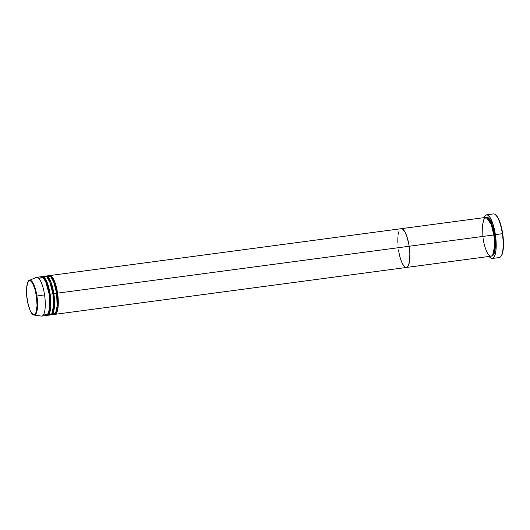 <?xml version="1.0" encoding="UTF-8"?>
<svg xmlns="http://www.w3.org/2000/svg" width="530" height="530" viewBox="0 0 530 530"><rect width="100%" height="100%" fill="white"/><g stroke="black" fill="none" stroke-linecap="round" stroke-linejoin="round"><path stroke-width="0.79" d="M492.31 258.474L499.286 257.547A22.008 6.214 -97.6 0 0 502.36 233.697A22.008 6.214 82.4 0 1 500.969 256.341L501.334 255.818A21.518 6.075 -97.6 0 0 502.692 233.677L495.384 234.624A22.008 6.214 82.4 0 1 492.31 258.474A22.008 6.214 82.4 0 1 489.163 256.427L490.767 258.05L492.648 258.395L493.755 257.58L495.086 254.87L495.928 250.591L496.212 245.112L495.384 234.624L502.36 233.697A22.008 6.214 -97.6 0 0 493.463 213.915L486.487 214.849A22.008 6.214 82.4 0 1 495.384 234.624L493.145 224.621L490.025 217.459L488.031 215.273L486.752 214.829L485.043 215.743L483.989 217.644A22.008 6.214 82.4 0 1 486.487 214.849M486.354 217.406L489.23 218.612L491.86 223.455L494.722 234.85L494.126 234.956L492.032 225.813L487.852 218.261L492.032 225.813L494.126 234.956L493.794 234.989L491.224 224.356L486.162 217.38L483.877 219.374L482.644 224.568L482.856 236.433M49.668 275.567A19.564 5.525 82.4 0 1 57.571 293.143L409.153 246.264L408.842 244.376L409.153 246.264L493.788 234.975A19.564 5.525 -97.6 0 0 485.884 217.393L49.668 275.567A19.564 5.525 82.4 0 0 49.21 275.699L52.086 276.905L54.709 281.748L57.571 293.143L409.153 246.264A19.564 5.525 -97.6 0 0 401.243 228.682A19.564 5.525 82.4 0 1 409.153 246.264L409.849 253.79L409.637 260.455L408.537 265.232L407.702 266.669L406.179 267.478L407.702 266.669L408.537 265.232L409.637 260.455L409.849 253.79L409.153 246.264A19.564 5.525 -97.6 0 1 406.417 267.464L491.052 256.175A19.564 5.525 -97.6 0 0 493.788 234.975L409.153 246.264A19.564 5.525 82.4 0 1 406.417 267.464A19.564 5.525 82.4 0 1 398.507 249.882L398.818 251.77L398.507 249.882M400.017 257.143L401.548 261.727L400.017 257.143M402.687 264.159L404.463 266.616L402.687 264.159M408.842 244.376L407.159 237.367L404.973 231.988L402.615 229.059L400.945 228.755L400.435 229.026L401.475 228.669L402.615 229.059L404.973 231.988L407.159 237.367L408.842 244.376M399.123 230.914L398.222 234.286L399.123 230.914M397.884 237.215L397.805 242.356L397.884 237.215M495.497 214.756L498.101 217.976L499.942 222.209L501.963 229.569L502.977 235.77L503.467 241.958L503.228 249.285L502.4 253.472L501.095 256.123M486.003 217.611L487.05 217.26L488.183 217.651L491.118 221.719L493.655 229.318L494.98 236.751L495.451 244.171L495.007 250.445L493.708 254.625L492.284 255.983L491.191 255.964M483.148 238.599C483.777 244.323 487.375 257.183 491.356 256.103C495.258 254.499 494.848 240.554 493.788 234.975L494.126 234.956L494.821 245.304L492.728 254.824L494.821 245.304L494.126 234.956L494.722 234.85L495.331 247.735L494.092 253.85L491.509 256.043M495.404 214.643A22.008 6.214 82.4 0 1 502.36 233.697L502.692 233.677A21.518 6.075 -97.6 0 0 495.894 215.048L495.404 214.643M47.561 277.548L47.952 276.958M50.708 276.554L54.888 284.106L56.975 293.249L54.888 284.106L50.708 276.554M52.43 314.018L55.484 313.276L57.147 307.287L56.644 293.269L53.855 293.64L56.644 293.269A19.564 5.525 -97.6 0 0 48.733 275.686L45.944 276.064A19.564 5.525 82.4 0 0 45.487 276.196L48.362 277.402L50.993 282.245L53.855 293.64A19.564 5.525 82.4 0 1 51.118 314.84L53.908 314.469A19.564 5.525 -97.6 0 0 56.644 293.269L53.384 280.9L50.403 276.282L47.428 276.514M57.571 293.143L56.975 293.249L57.571 293.143A19.564 5.525 82.4 0 1 54.835 314.35A19.564 5.525 82.4 0 1 54.365 314.336L56.942 312.144L58.181 306.029L57.571 293.143M46.984 277.051L51.165 284.603L53.258 293.746L51.165 284.603L46.984 277.051M48.707 314.515L51.768 313.773L53.424 307.784L52.92 293.766L50.131 294.137L52.92 293.766A19.564 5.525 -97.6 0 0 45.017 276.183L42.228 276.554A19.564 5.525 82.4 0 0 41.771 276.686L44.646 277.899L47.269 282.742L50.131 294.137A19.564 5.525 82.4 0 1 47.395 315.337L50.184 314.966A19.564 5.525 -97.6 0 0 52.92 293.766L49.661 281.39L46.68 276.779L43.705 277.011M45.944 276.064A19.564 5.525 82.4 0 1 53.855 293.64L53.258 293.746L53.855 293.64L54.464 306.526L53.225 312.64L50.641 314.833A19.564 5.525 82.4 0 0 51.118 314.84M43.268 277.548L47.442 285.1L49.535 294.243L47.442 285.1L43.268 277.548M43.897 313.939L47.389 315.032L49.548 309.467L49.204 294.263A19.564 5.525 -97.6 0 0 41.294 276.68L36.643 277.303A19.564 5.525 82.4 0 1 44.553 294.879L36.438 296.104C37.365 300.974 37.716 313.164 34.311 314.562C30.839 315.502 27.692 304.266 27.143 299.264L27.123 299.278C29.13 309.513 31.442 314.774 34.059 315.045L36.358 313.031L37.458 307.546L36.914 296.012A17.563 4.955 82.4 0 1 34.059 315.045L41.373 316.079A19.564 5.525 -97.6 0 0 44.553 294.879A19.564 5.525 82.4 0 1 41.817 316.085L46.468 315.463A19.564 5.525 -97.6 0 0 49.204 294.263L45.494 280.9L42.155 276.799L39.213 278.826M42.228 276.554A19.564 5.525 82.4 0 1 50.131 294.137L49.535 294.243L50.131 294.137L50.741 307.022L49.502 313.137L46.925 315.33A19.564 5.525 82.4 0 0 47.395 315.337M44.553 294.879A19.564 5.525 -97.6 0 0 36.219 277.422L29.435 280.337A17.563 4.955 82.4 0 1 36.914 296.012L44.553 294.879M36.438 296.104L37.06 305.744L35.901 312.673L34.755 314.33L33.357 314.548L31.82 313.316L30.283 310.739L28.07 304.101L26.738 295.945L26.593 288.201L27.679 282.695L28.408 281.437L29.733 280.734L30.727 281.072L32.277 282.768L34.702 288.333L36.438 296.104L36.914 296.012L34.357 285.809L32.005 281.463L29.435 280.337C27.832 279.542 25.254 288.121 27.123 299.278L27.143 299.264C26.215 294.395 25.857 282.205 29.269 280.807C32.741 279.866 35.888 291.102 36.438 296.104M48.144 314.111L50.237 304.591L49.535 294.243L50.237 304.591L48.144 314.111M51.861 313.614L53.954 304.094L53.258 293.746L53.954 304.094L51.861 313.614M55.584 313.117L57.677 303.597L56.975 293.249L57.677 303.597L55.584 313.117M46.666 281.291L46.488 282.497M406.417 267.464L54.835 314.35"/></g></svg>
